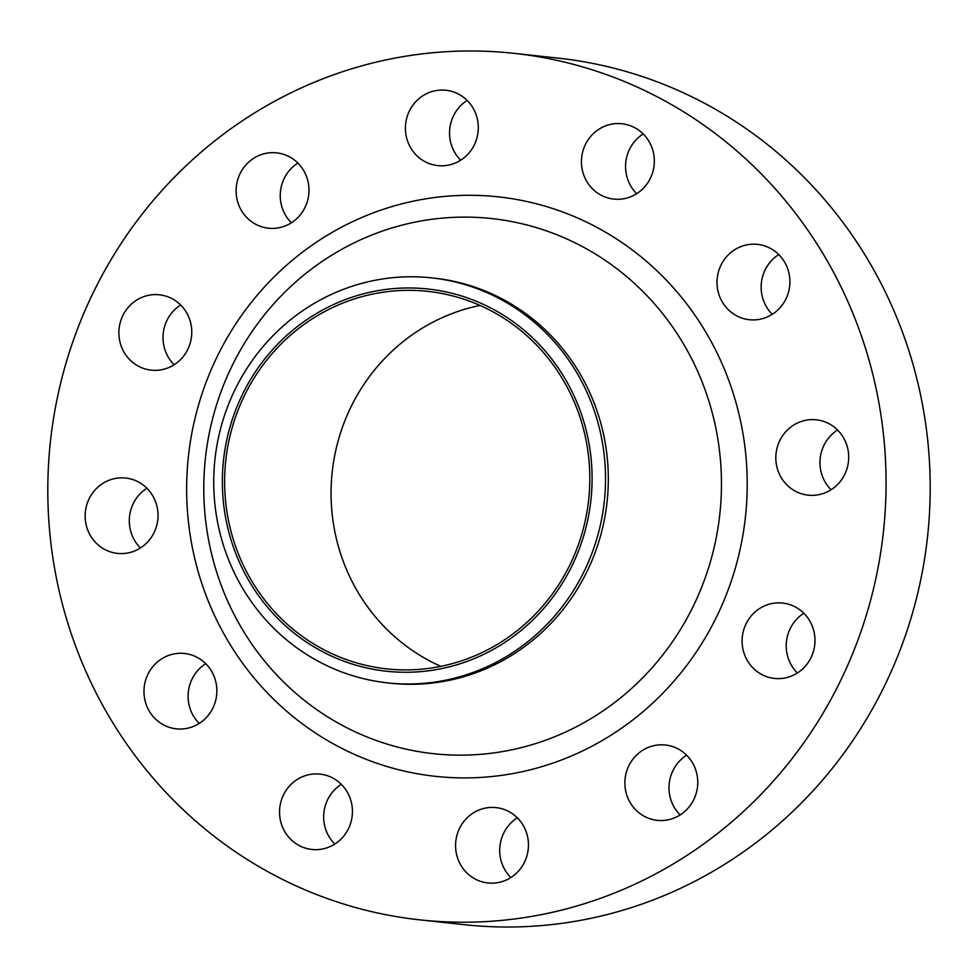 <?xml version="1.0" encoding="UTF-8"?>
<svg xmlns="http://www.w3.org/2000/svg" width="978" height="978" viewBox="0 0 978 978"><rect width="100%" height="100%" fill="white"/><g stroke="black" fill="none" stroke-linecap="round" stroke-linejoin="round"><path stroke-width="1.47" d="M636.702 193.693A37.898 36.43 96.2 0 1 625.663 169.28A37.898 36.43 96.2 0 1 643.194 133.937M581.531 164.487A37.898 36.43 -83.8 0 0 613.781 199.096A37.898 36.43 -83.8 0 0 654.233 158.35A37.898 36.43 -83.8 0 0 621.971 123.741A37.898 36.43 -83.8 0 0 581.531 164.487M460.675 160.196A37.898 36.43 96.2 0 1 449.635 135.783A37.898 36.43 96.2 0 1 467.166 100.441M405.503 130.991A37.898 36.43 -83.8 0 0 437.765 165.6A37.898 36.43 -83.8 0 0 478.205 124.854A37.898 36.43 -83.8 0 0 445.944 90.245A37.898 36.43 -83.8 0 0 405.503 130.991M291.371 222.801A37.898 36.43 96.2 0 1 280.331 198.387A37.898 36.43 96.2 0 1 297.862 163.057M236.199 193.595A37.898 36.43 -83.8 0 0 268.449 228.204A37.898 36.43 -83.8 0 0 308.901 187.47A37.898 36.43 -83.8 0 0 276.64 152.861A37.898 36.43 -83.8 0 0 236.199 193.595M174.145 364.745A37.898 36.43 96.2 0 1 163.106 340.332A37.898 36.43 96.2 0 1 180.637 305.002M118.974 335.54A37.898 36.43 -83.8 0 0 151.235 370.149A37.898 36.43 -83.8 0 0 191.676 329.415A37.898 36.43 -83.8 0 0 159.414 294.794A37.898 36.43 -83.8 0 0 118.974 335.54M140.429 547.986A37.898 36.43 96.2 0 1 129.389 523.572A37.898 36.43 96.2 0 1 146.908 488.242M85.245 518.78A37.898 36.43 -83.8 0 0 117.507 553.389A37.898 36.43 -83.8 0 0 157.947 512.655A37.898 36.43 -83.8 0 0 125.697 478.034A37.898 36.43 -83.8 0 0 85.245 518.78M199.231 723.427A37.898 36.43 96.2 0 1 188.192 699.013A37.898 36.43 96.2 0 1 205.722 663.683M144.059 694.221A37.898 36.43 -83.8 0 0 176.321 728.83A37.898 36.43 -83.8 0 0 216.761 688.096A37.898 36.43 -83.8 0 0 184.5 653.475A37.898 36.43 -83.8 0 0 144.059 694.221M334.806 844.063A37.898 36.43 96.2 0 1 323.767 819.65A37.898 36.43 96.2 0 1 341.298 784.307M279.635 814.857A37.898 36.43 -83.8 0 0 311.896 849.466A37.898 36.43 -83.8 0 0 352.337 808.72A37.898 36.43 -83.8 0 0 320.075 774.111A37.898 36.43 -83.8 0 0 279.635 814.857M510.834 877.559A37.898 36.43 96.2 0 1 499.795 853.146A37.898 36.43 96.2 0 1 517.325 817.804M455.662 848.354A37.898 36.43 -83.8 0 0 487.924 882.963A37.898 36.43 -83.8 0 0 528.364 842.217A37.898 36.43 -83.8 0 0 496.103 807.608A37.898 36.43 -83.8 0 0 455.662 848.354M680.138 814.943A37.898 36.43 96.2 0 1 669.099 790.53A37.898 36.43 96.2 0 1 686.629 755.199M624.966 785.737A37.898 36.43 -83.8 0 0 657.228 820.346A37.898 36.43 -83.8 0 0 697.669 779.613A37.898 36.43 -83.8 0 0 665.407 745.004A37.898 36.43 -83.8 0 0 624.966 785.737M797.363 672.998A37.898 36.43 96.2 0 1 786.324 648.585A37.898 36.43 96.2 0 1 803.855 613.255M742.192 643.793A37.898 36.43 -83.8 0 0 774.442 678.414A37.898 36.43 -83.8 0 0 814.894 637.668A37.898 36.43 -83.8 0 0 782.632 603.059A37.898 36.43 -83.8 0 0 742.192 643.793M772.278 314.317A37.898 36.43 96.2 0 1 761.239 289.904A37.898 36.43 96.2 0 1 778.769 254.573M717.106 285.111A37.898 36.43 -83.8 0 0 749.368 319.72A37.898 36.43 -83.8 0 0 789.808 278.987A37.898 36.43 -83.8 0 0 757.547 244.378A37.898 36.43 -83.8 0 0 717.106 285.111M831.092 489.758A37.898 36.43 96.2 0 1 820.053 465.345A37.898 36.43 96.2 0 1 837.571 430.014M775.909 460.552A37.898 36.43 -83.8 0 0 808.17 495.161A37.898 36.43 -83.8 0 0 848.611 454.428A37.898 36.43 -83.8 0 0 816.361 419.819A37.898 36.43 -83.8 0 0 775.909 460.552M222.837 495.663A192.238 184.781 96.2 0 1 393.828 288.596A192.238 184.781 96.2 0 1 591.604 464.574A192.238 184.781 96.2 0 1 420.613 671.641A192.238 184.781 96.2 0 1 222.837 495.663M214.243 496.848A203.693 195.808 96.2 0 1 431.628 277.874A203.693 195.808 96.2 0 1 605.015 463.914A203.693 195.808 96.2 0 1 387.643 682.889A203.693 195.808 96.2 0 1 214.243 496.848M431.628 277.874L434.403 278.18A203.693 195.808 96.2 0 1 607.803 464.208A203.693 195.808 96.2 0 1 390.418 683.194L387.643 682.889M48.9 521.849A435.821 418.939 96.2 0 1 513.988 53.338A435.821 418.939 96.2 0 1 884.968 451.359A435.821 418.939 96.2 0 1 419.88 919.87A435.821 418.939 96.2 0 1 48.9 521.849M513.988 53.338L558.12 58.13A435.821 418.939 96.2 0 1 929.1 456.151A435.821 418.939 96.2 0 1 464.012 924.662L419.88 919.87M440.846 666.348A189.866 182.507 96.2 0 1 331.542 507.032A189.866 182.507 96.2 0 1 480.039 305.442M589.331 464.77A189.866 182.507 96.2 0 1 386.726 668.879A189.866 182.507 96.2 0 1 225.099 495.467A189.866 182.507 96.2 0 1 427.716 291.358A189.866 182.507 96.2 0 1 589.331 464.77M204.463 507.9A269.133 258.718 -83.8 0 0 481.372 754.27A269.133 258.718 -83.8 0 0 720.786 464.367A269.133 258.718 -83.8 0 0 443.878 217.996A269.133 258.718 -83.8 0 0 204.463 507.9M746.483 463.034A291.444 280.16 96.2 0 1 487.24 776.96A291.444 280.16 96.2 0 1 187.385 510.174A291.444 280.16 96.2 0 1 446.628 196.248A291.444 280.16 96.2 0 1 746.483 463.034"/></g></svg>
